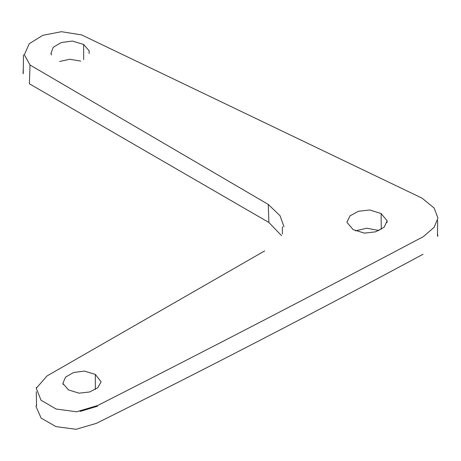 <?xml version="1.0" encoding="UTF-8"?>
<svg xmlns="http://www.w3.org/2000/svg" width="461" height="461" viewBox="0 0 461 461"><rect width="100%" height="100%" fill="white"/><g stroke="black" fill="none" stroke-linecap="round" stroke-linejoin="round"><path stroke-width="0.69" d="M437.472 232.805L437.806 236.366M264.666 250.917L47.028 375.94L36.292 388.248L41.017 400.217L56.104 409.028L76.612 411.777L97.594 405.547C207.796 349.571 316.39 293.259 423.388 236.614L434.124 227.319L437.95 218.111L434.193 208.09L422.097 198.167L81.632 34.915L61.44 31.7L42.792 35.336L29.245 43.72L24.352 54.761L30.017 64.989L268.262 204.419L268.907 222.49L281.538 235.657M423.065 254.242C316.776 311.457 207.888 367.826 96.407 423.348L75.973 429.3L55.977 426.604L41.104 418.075L36.056 406.55L36.494 404.562M284.022 226.841L280.04 215.736L268.262 204.419M95.294 374.384L84.346 371.088L73.587 372.505L65.566 377.104L62.852 383.333L68.435 389.908L79.044 393.17L89.636 391.983L97.79 387.724L101.086 381.777L95.294 374.384L95.352 389.482M381.109 213.57L369.734 209.986L358.485 211.271L350.003 215.875L346.903 222.26L353.12 229.624L364.455 233.128L375.686 231.814L384.14 227.198L387.159 220.807L381.109 213.57L381.276 229.336M89.365 51.073L83.614 44.446L72.342 41.058L61.307 42.539L53.24 47.287L50.877 53.701M23.05 73.126L23.206 70.014M268.907 222.49L29.383 83.781L30.017 64.989M97.553 406.199L80.058 411.46M355.431 230.857L366.731 228.218L379.017 230.535M83.614 44.446L83.689 59.602M59.59 61.497L69.738 59.25L80.744 61.106M437.477 235.899L437.627 220.456M36.338 387.413L36.327 388.058M36.281 391.723L36.54 405.772M23.24 73.772L23.482 54.888M387.033 220.444L387.021 222.663M51.321 55.026L51.321 53.735M89.123 53.632L89.1 51.073M63.122 384.52L63.117 383.454M282.351 234.096L282.42 226.737"/></g></svg>
